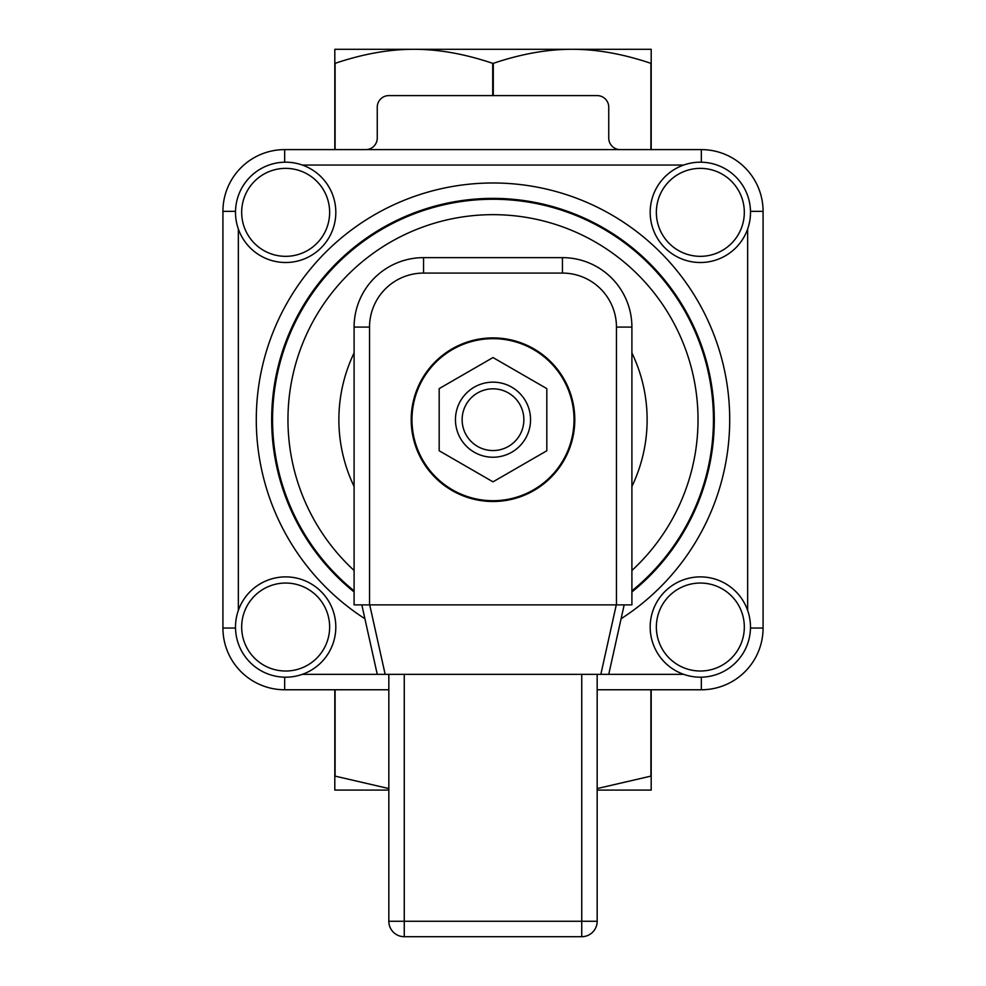 <?xml version="1.0" encoding="UTF-8"?>
<svg xmlns="http://www.w3.org/2000/svg" width="986" height="986" viewBox="0 0 986 986"><rect width="100%" height="100%" fill="white"/><g stroke="black" fill="none" stroke-linecap="round" stroke-linejoin="round"><path stroke-width="1.48" d="M404.26 674.338L404.26 921.269L388.829 921.269A15.431 15.431 0 0 0 404.26 936.7L581.74 936.7L581.74 921.269L404.26 921.269L404.26 936.7A15.431 15.431 0 0 1 388.829 921.269L388.829 674.338M597.171 674.338L597.171 921.269A15.431 15.431 0 0 1 581.74 936.7A15.431 15.431 0 0 0 597.171 921.269L581.74 921.269L581.74 674.338M616.46 604.886L369.54 604.886L369.54 327.093A54.02 54.02 0 0 1 423.549 273.085L562.451 273.085A54.02 54.02 0 0 1 616.46 327.093L616.46 604.886L631.903 604.886L631.903 327.093A69.451 69.451 0 0 0 562.451 257.642A69.451 69.451 0 0 1 631.903 327.093L616.46 327.093M616.275 604.886L600.844 674.338L608.744 674.338L624.175 604.886M600.844 674.338L385.156 674.338L369.725 604.886M361.825 604.886L377.256 674.338L385.156 674.338M562.451 273.085L562.451 257.642L423.549 257.642A69.451 69.451 0 0 0 354.097 327.093L354.097 604.886L369.54 604.886M493 481.846L439.177 450.762L439.177 388.62L493 357.548L546.823 388.62L546.823 450.762L493 481.846M574.025 419.691A81.025 81.025 0 0 0 452.488 349.525A81.025 81.025 0 0 0 452.488 489.857A81.025 81.025 0 0 0 574.025 419.691M411.199 419.691A81.801 81.801 0 0 0 533.894 490.535A81.801 81.801 0 0 0 533.894 348.859A81.801 81.801 0 0 0 411.199 419.691M455.458 419.691A37.542 37.542 0 0 0 511.771 452.204A37.542 37.542 0 0 0 511.771 387.178A37.542 37.542 0 0 0 455.458 419.691M462.138 419.691A30.862 30.862 0 0 0 508.431 446.424A30.862 30.862 0 0 0 508.431 392.958A30.862 30.862 0 0 0 462.138 419.691M731.316 587.594A50.163 50.163 0 0 0 650.686 619.935A50.163 50.163 0 0 0 719.016 673.586A50.163 50.163 0 0 0 731.316 587.594M660.891 181.375A50.163 50.163 0 0 0 693.244 262.005A50.163 50.163 0 0 0 746.895 193.675A50.163 50.163 0 0 0 660.891 181.375M254.684 251.8A50.163 50.163 0 0 0 335.314 219.459A50.163 50.163 0 0 0 266.984 165.796A50.163 50.163 0 0 0 254.684 251.8M325.109 658.019A50.163 50.163 0 0 0 292.756 577.389A50.163 50.163 0 0 0 239.105 645.707A50.163 50.163 0 0 0 325.109 658.019M597.171 689.769L701.342 689.769A61.736 61.736 0 0 0 763.078 628.045L763.078 211.349A61.736 61.736 0 0 0 701.342 149.613L284.658 149.613A61.736 61.736 0 0 0 222.922 211.349L222.922 628.045A61.736 61.736 0 0 0 284.658 689.769L388.829 689.769M365.683 149.613A11.573 11.573 0 0 0 377.256 138.04L377.256 107.178A11.573 11.573 0 0 1 388.829 95.605L597.171 95.605A11.573 11.573 0 0 1 608.744 107.178L608.744 138.04A11.573 11.573 0 0 0 620.317 149.613M388.829 790.082L334.809 790.082L334.809 776.056L388.829 788.566M597.171 788.566L651.191 776.056L651.191 790.082L597.171 790.082M651.191 149.613L651.191 49.3L334.809 49.3L334.809 149.613M651.191 63.338L650.908 63.338C622.979 53.922 596.715 49.251 572.09 49.3C547.476 49.251 521.2 53.922 493.283 63.338L492.717 63.338C464.8 53.922 438.524 49.251 413.91 49.3C389.285 49.251 363.021 53.922 335.092 63.338L334.809 63.338M335.092 149.613L335.092 63.338M492.717 63.338L492.717 95.605M334.809 689.769L334.809 776.056M335.092 776.056L335.092 689.769M651.191 776.056L651.191 689.769M493.283 95.605L493.283 63.338M650.908 63.338L650.908 149.613M650.908 689.769L650.908 776.056M423.549 273.085L423.549 257.642M354.097 327.093L369.54 327.093M747.647 229.035L747.647 610.359M302.345 165.044L683.655 165.044M238.353 610.359L238.353 229.035M683.655 674.338L608.744 674.338M377.256 674.338L302.345 674.338M364.894 618.74A236.714 236.714 0 0 1 256.286 419.691A236.714 236.714 0 0 1 606.378 211.904A236.714 236.714 0 0 1 621.106 618.74M727.508 592.438A43.988 43.988 0 0 1 716.723 667.855A43.988 43.988 0 0 1 656.799 620.81A43.988 43.988 0 0 1 727.508 592.438M665.747 185.183A43.988 43.988 0 0 1 741.164 195.98A43.988 43.988 0 0 1 694.119 255.892A43.988 43.988 0 0 1 665.747 185.183M258.492 246.944A43.988 43.988 0 0 1 269.277 171.527A43.988 43.988 0 0 1 329.201 218.584A43.988 43.988 0 0 1 258.492 246.944M320.253 654.199A43.988 43.988 0 0 1 244.836 643.414A43.988 43.988 0 0 1 291.881 583.49A43.988 43.988 0 0 1 320.253 654.199M222.922 628.045L235.506 628.045M235.506 211.349L222.922 211.349M284.658 162.197L284.658 149.613M701.342 162.197L701.342 149.613M750.494 211.349L763.078 211.349M750.494 628.045L763.078 628.045M701.342 677.185L701.342 689.769M284.658 677.185L284.658 689.769M354.097 486.48A154.124 154.124 0 0 1 354.097 352.902M631.903 352.902A154.124 154.124 0 0 1 631.903 486.48M354.097 570.487A205.014 205.014 0 0 1 575.331 231.932A205.014 205.014 0 0 1 631.903 570.487M354.097 590.873A220.445 220.445 0 0 1 587.804 220.679A220.445 220.445 0 0 1 631.903 590.873M354.097 591.957A221.283 221.283 0 0 1 588.482 220.063A221.283 221.283 0 0 1 631.903 591.957"/></g></svg>
